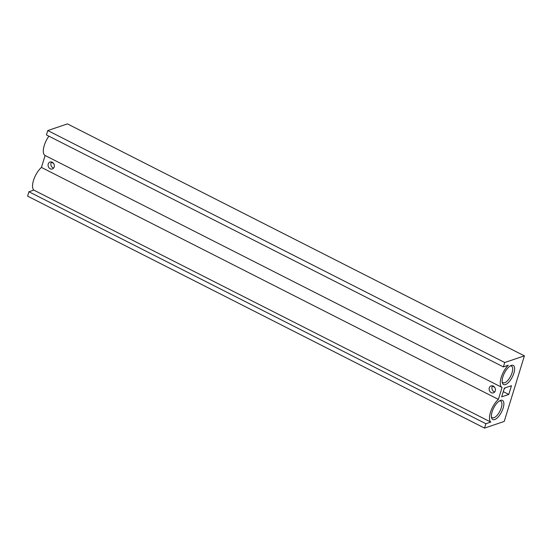 <?xml version="1.0" encoding="UTF-8"?>
<svg xmlns="http://www.w3.org/2000/svg" width="552" height="552" viewBox="0 0 552 552"><rect width="100%" height="100%" fill="white"/><g stroke="black" fill="none" stroke-linecap="round" stroke-linejoin="round"><path stroke-width="0.83" d="M500.581 400.379A10.723 4.409 116.9 0 0 500.181 400.538A10.723 4.409 116.9 0 0 493.695 407.969A10.723 4.409 116.9 0 0 491.522 417.595A10.723 4.409 116.9 0 0 494.682 419.554A10.723 4.409 116.9 0 0 503.141 408.101A10.723 4.409 116.9 0 0 500.581 400.379M491.404 416.719A9.329 3.836 116.9 0 0 492.274 417.705A9.329 3.836 116.9 0 0 493.93 417.733A9.329 3.836 116.9 0 0 500.685 409.453A9.329 3.836 116.9 0 0 500.719 401.076A9.329 3.836 116.9 0 0 499.401 400.959M511.338 365.403A10.723 4.409 116.9 0 0 510.945 365.562A10.723 4.409 116.9 0 0 504.459 372.993A10.723 4.409 116.9 0 0 502.286 382.619A10.723 4.409 116.9 0 0 505.439 384.578A10.723 4.409 116.9 0 0 513.898 373.124A10.723 4.409 116.9 0 0 511.338 365.403M502.161 381.742A9.329 3.836 116.9 0 0 503.038 382.729A9.329 3.836 116.9 0 0 504.694 382.757A9.329 3.836 116.9 0 0 511.449 374.477A9.329 3.836 116.9 0 0 511.476 366.1A9.329 3.836 116.9 0 0 510.165 365.983M492.632 385.869A3.664 3.084 -108.7 0 0 492.08 386.931A3.664 3.084 -108.7 0 0 494.702 391.968M495.254 390.899A3.664 3.084 -108.7 0 0 494.433 387.042A3.664 3.084 -108.7 0 0 491.101 385.917A3.664 3.084 -108.7 0 0 489.293 387.877A3.664 3.084 -108.7 0 0 490.114 391.734A3.664 3.084 -108.7 0 0 493.447 392.865A3.664 3.084 -108.7 0 0 495.254 390.899M51.577 161.971A3.664 3.084 -108.7 0 0 51.026 163.033A3.664 3.084 -108.7 0 0 53.641 168.07M54.193 167.001A3.664 3.084 -108.7 0 0 53.378 163.144A3.664 3.084 -108.7 0 0 50.039 162.019A3.664 3.084 -108.7 0 0 48.238 163.978A3.664 3.084 -108.7 0 0 49.052 167.836A3.664 3.084 -108.7 0 0 52.392 168.967A3.664 3.084 -108.7 0 0 54.193 167.001M505.039 387.877A3.664 3.084 71.3 0 1 504.031 389.167M504.356 388.104L511.469 385.696L508.778 394.445L501.664 396.853L504.356 388.104M51.95 162.088L51.143 162.709M484.552 428.104L485.898 423.729L490.783 422.08A13.979 5.755 -63.1 0 1 490.666 411.723A13.979 5.755 -63.1 0 1 498.387 399.393L502.058 387.456A13.979 5.755 -63.1 0 1 501.009 378.092A13.979 5.755 -63.1 0 1 508.268 365.238L503.383 366.894L504.728 362.519L524.4 355.867L504.224 421.445L484.552 428.104L27.6 196.132L28.945 191.765L33.831 190.109A13.979 5.755 -63.1 0 1 33.713 179.752A13.979 5.755 -63.1 0 1 41.434 167.428L45.105 155.491A13.979 5.755 -63.1 0 1 48.886 136.171M503.383 366.894L46.43 134.929L47.776 130.555L67.447 123.896L524.4 355.867M28.945 191.765L485.898 423.729M33.831 190.109L490.783 422.08M41.434 167.428L498.387 399.393M45.105 155.491L502.058 387.456M47.776 130.555L504.728 362.519M51.833 162.474L53.53 163.337M492.439 386.145L494.585 387.235M503.265 391.644L508.778 394.445"/></g></svg>
